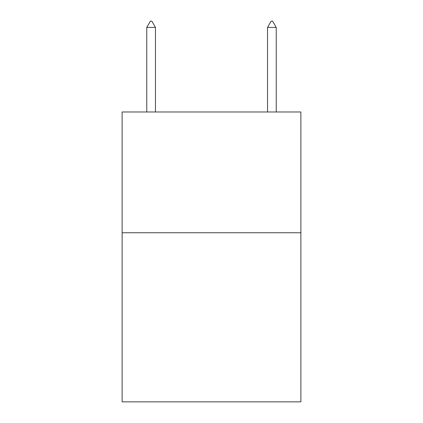 <?xml version="1.0" encoding="UTF-8"?>
<svg xmlns="http://www.w3.org/2000/svg" width="423" height="423" viewBox="0 0 423 423"><rect width="100%" height="100%" fill="white"/><g stroke="black" fill="none" stroke-linecap="round" stroke-linejoin="round"><path stroke-width="0.63" d="M300.88 232.756L300.88 401.85L122.12 401.85L122.12 111.979L300.88 111.979L300.88 232.756L122.12 232.756M155.458 27.432L151.836 21.15L150.387 21.15L146.76 27.432L155.458 27.432L155.458 111.979M146.76 27.432L146.76 111.979M271.164 21.15L272.613 21.15L276.24 27.432L267.542 27.432L271.164 21.15M276.24 111.979L276.24 27.432M267.542 111.979L267.542 27.432"/></g></svg>

